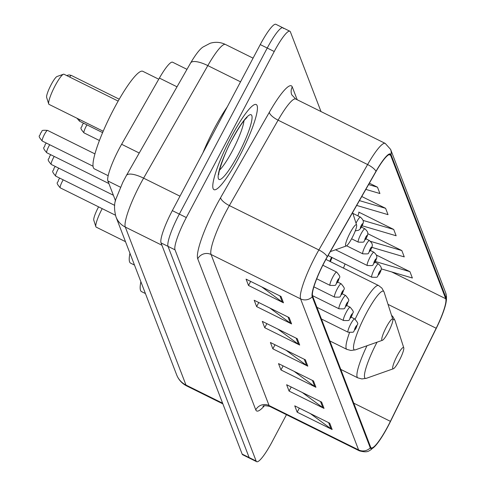 <?xml version="1.0" encoding="UTF-8"?>
<svg xmlns="http://www.w3.org/2000/svg" width="486" height="486" viewBox="0 0 486 486"><rect width="100%" height="100%" fill="white"/><g stroke="black" fill="none" stroke-linecap="round" stroke-linejoin="round"><path stroke-width="0.73" d="M329.721 261.304A39.603 6.743 116.4 0 0 331.519 257.252M115.565 200.937L107.892 180.974A29.701 5.054 -63.6 0 1 121.621 144.281L159.396 78.076A29.701 5.054 -63.6 0 1 172.603 62.214L186.982 69.34M283.411 28.437A29.701 5.054 116.4 0 0 282.87 27.769L275.878 24.3A29.701 5.054 116.4 0 0 260.253 44.578L172.336 210.62A29.701 5.054 116.4 0 0 161.03 242.897L242.156 454.1A29.701 5.054 116.4 0 0 242.696 454.768L249.689 458.231A29.701 5.054 116.4 0 1 249.148 457.563A29.701 5.054 116.4 0 0 249.689 458.231L256.681 461.7A29.701 5.054 116.4 0 0 272.312 441.422L286.467 414.692M321.003 111.555L290.409 31.9A29.701 5.054 116.4 0 0 289.863 31.232A29.701 5.054 116.4 0 0 274.238 51.51L186.32 217.552A29.701 5.054 116.4 0 0 175.021 249.834L168.028 246.366L249.148 457.563L168.028 246.366A29.701 5.054 116.4 0 1 179.328 214.083A29.701 5.054 116.4 0 0 168.028 246.366L161.03 242.897M274.238 51.51L267.245 48.041L179.328 214.083L267.245 48.041A29.701 5.054 116.4 0 1 282.87 27.769A29.701 5.054 116.4 0 0 267.245 48.041L260.253 44.578M238.997 157.233A47.525 8.092 116.4 0 0 256.219 104.52A47.525 8.092 116.4 0 0 231.215 136.961A47.525 8.092 116.4 0 0 213.992 189.68A47.525 8.092 116.4 0 0 238.997 157.233A47.525 8.092 116.4 0 0 256.219 104.52A47.525 8.092 116.4 0 0 231.215 136.961A47.525 8.092 116.4 0 0 213.992 189.68A47.525 8.092 116.4 0 0 238.997 157.233M387.895 426.252A31.681 5.395 -63.6 0 1 371.225 447.879A31.681 5.395 -63.6 0 1 370.648 447.163L312.626 296.114A31.681 5.395 -63.6 0 1 327.266 256.979L376 171.576A31.681 5.395 -63.6 0 1 390.088 154.651A31.681 5.395 -63.6 0 1 390.665 155.362L445.729 298.726A31.681 5.395 -63.6 0 1 436.179 328.25L390.398 421.344A31.681 5.395 -63.6 0 1 387.895 426.252M387.962 426.416A32.477 5.528 116.4 0 0 390.525 421.386L436.307 328.299A32.477 5.528 116.4 0 0 445.638 304.412A32.477 5.528 116.4 0 0 446.099 298.033L391.03 154.669A32.477 5.528 116.4 0 0 376 171.291L327.266 256.693A32.477 5.528 116.4 0 0 312.261 296.806L370.283 447.855A32.477 5.528 116.4 0 0 376.607 444.392A32.477 5.528 116.4 0 0 387.962 426.416M281.036 296.472L246.074 279.134L248.51 285.47L283.472 302.808L281.036 296.472M261.723 286.892L282.311 302.098A7.922 7.709 -21 0 0 283.472 302.808M250.661 281.406L248.51 285.47M289.152 317.589L254.184 300.257L256.62 306.593L291.582 323.925L289.152 317.589M269.833 308.015L290.428 323.22A7.922 7.709 -21 0 0 291.582 323.925M258.771 302.529L256.62 306.593M297.262 338.712L262.3 321.374L264.73 327.71L299.698 345.048L297.262 338.712M277.949 329.131L298.538 344.337A7.922 7.709 -21 0 0 299.698 345.048M266.881 323.646L264.73 327.71M329.715 423.191L294.747 405.853L297.183 412.189L332.145 429.527L329.715 423.191M310.396 413.616L330.99 428.822A7.922 7.709 -21 0 0 332.145 429.527M299.333 408.131L297.183 412.189M321.598 402.074L286.637 384.736L289.067 391.072L324.034 408.404L321.598 402.074M302.286 392.494L322.874 407.699A7.922 7.709 -21 0 0 324.034 408.404M291.217 387.008L289.067 391.072M313.488 380.951L278.521 363.613L280.957 369.949L315.924 387.287L313.488 380.951M294.17 371.371L314.764 386.583A7.922 7.709 -21 0 0 315.924 387.287M283.107 365.885L280.957 369.949M305.378 359.828L270.41 342.496L272.846 348.833L307.808 366.165L305.378 359.828M286.06 350.254L306.648 365.46A7.922 7.709 -21 0 0 307.808 366.165M274.997 344.768L272.846 348.833M175.021 249.834L256.14 461.032A29.701 5.054 116.4 0 0 256.681 461.7M362.137 225.765L396.145 235.771L393.709 229.441L358.747 212.103L358.966 212.674M371.845 247.356L404.255 256.894L401.825 250.557L367.738 233.657M381.212 268.849L412.371 278.016L409.935 271.68L376.425 255.065M365.837 189.388L379.918 193.531L377.488 187.195L369.378 183.179M356.681 205.432L388.035 214.654L385.598 208.318L361.772 196.508M385.598 208.318L359.427 200.621M357.927 215.881L359.093 212.273M393.709 229.441L363.085 220.425M401.825 250.557L370.654 241.39M409.935 271.68L375.313 261.492M377.488 187.195L368.582 184.577M98.591 206.86A11.883 2.023 116.4 0 0 98.324 207.358A11.883 2.023 116.4 0 0 93.786 220.219L95.857 226.695A16.834 2.867 116.4 0 0 96.192 227.138L125.497 241.67M102.194 208.646A16.834 2.867 116.4 0 0 95.857 226.695M397.275 355.582A11.883 2.023 116.4 0 0 393.362 368.759A11.883 2.023 116.4 0 0 399.219 360.655A11.883 2.023 116.4 0 0 403.757 347.788A11.883 2.023 116.4 0 0 397.275 355.582M140.879 281.716A54.456 9.27 116.4 0 0 141.541 291.618L145.423 293.544M386.34 327.114A11.883 2.023 116.4 0 0 382.427 340.285A11.883 2.023 116.4 0 0 388.284 332.181A11.883 2.023 116.4 0 0 392.822 319.32A11.883 2.023 116.4 0 0 386.34 327.114M129.944 253.242A54.456 9.27 116.4 0 0 130.606 263.151L134.488 265.077M118.159 101.088L63.994 74.23A16.834 2.867 116.4 0 0 63.441 74.237L57.032 76.502A11.883 2.023 116.4 0 0 51.176 84.607A11.883 2.023 116.4 0 0 46.638 97.473L48.709 103.943A16.834 2.867 116.4 0 0 49.043 104.387L103.208 131.244M63.441 74.237A16.834 2.867 116.4 0 0 55.143 85.718A16.834 2.867 116.4 0 0 48.709 103.943M350.127 232.837A11.883 2.023 116.4 0 0 346.214 246.007A11.883 2.023 116.4 0 0 352.071 237.903A11.883 2.023 116.4 0 0 356.609 225.036A11.883 2.023 116.4 0 0 350.127 232.837M158.746 79.212L142.775 71.29A54.456 9.27 116.4 0 0 114.119 108.463A54.456 9.27 116.4 0 0 94.393 168.873L108.19 175.713M227.241 106.92A49.505 8.426 116.4 0 0 214.441 128.304A49.505 8.426 116.4 0 0 202.887 152.92M177.013 86.812L159.396 78.076M139.239 153.017L121.621 144.281M120.492 187.219L107.892 180.974M240.527 81.824L207.82 65.604A19.805 6.318 -150.3 0 0 190.627 62.955C195.706 54.359 199.855 49.037 203.075 46.99L210.14 43.272C215.383 41.699 220.48 42.088 225.425 44.451A39.603 6.743 116.4 0 0 207.82 65.604L143.601 178.155A39.603 6.743 116.4 0 0 140.369 184.03A39.603 6.743 116.4 0 0 125.303 227.071L185.98 385.052A39.603 6.743 116.4 0 0 186.703 385.939C181.958 383.503 178.611 379.803 176.655 374.852L115.972 216.878A19.805 19.276 159 0 0 125.303 227.071L161.929 245.236M222.612 403.21L185.98 385.052A19.805 19.276 159 0 1 176.655 374.852M179.978 196.186L143.601 178.155A19.805 6.318 -150.3 0 0 126.409 175.501L190.627 62.955M242.156 454.1L256.14 461.032M172.336 210.62L186.32 217.552M330.48 259.615L331.106 259.901M264.414 405.755A49.505 8.426 -63.6 0 1 255.764 409.856L197.741 258.807A9.902 9.641 159 0 1 211.064 254.494L269.08 405.543A39.603 6.743 116.4 0 0 269.803 406.436C265.326 405.494 263.041 405.452 262.956 406.308M197.741 258.807A49.505 8.426 -63.6 0 1 216.58 205.007A49.505 8.426 -63.6 0 1 220.62 197.656L269.347 112.254A49.505 8.426 -63.6 0 1 292.262 86.921L297.189 99.751M226.136 211.453A39.603 6.743 116.4 0 0 211.064 254.494L300.573 298.872A39.603 6.743 -63.6 0 1 318.871 249.956L367.604 164.547A39.603 6.743 -63.6 0 1 385.21 143.394L295.701 99.01A39.603 6.743 116.4 0 0 278.095 120.17L229.362 205.572A39.603 6.743 116.4 0 0 226.136 211.453M445.638 304.412L446.427 299.917L446.488 296.496L445.668 292.748A9.902 9.641 159 0 1 446.099 298.033M391.03 154.669A9.902 9.641 -21 0 0 390.598 149.384L385.21 143.394M376 171.291A9.902 3.159 -150.3 0 0 367.604 164.547L278.095 120.17A9.902 3.159 29.7 0 1 269.347 112.254M327.266 256.693A9.902 3.159 -150.3 0 0 318.871 249.956L229.362 205.572A9.902 3.159 29.7 0 1 220.62 197.656M312.261 296.806A9.902 9.641 159 0 1 300.573 298.872L358.595 449.921A9.902 9.641 -21 0 0 370.283 447.855M376.607 444.392L370.757 449.902C369.16 450.285 368.449 453.298 359.318 450.814A39.603 6.743 -63.6 0 1 358.595 449.921L269.08 405.543A9.902 9.641 159 0 0 255.764 409.856M295.701 99.01L291.758 94.806A9.902 9.641 159 0 1 292.262 86.921M390.665 155.362L389.171 154.621M390.398 421.344L353.747 403.167M436.179 328.25L388.035 304.382M343.468 268.126A31.681 5.395 116.4 0 0 345.054 263.965M445.729 298.726L391.673 271.923M304.279 359.288L306.648 365.46M312.395 380.41L314.764 386.583M320.505 401.527L322.874 407.699M328.615 422.65L330.99 428.822M296.168 338.171L298.538 344.337M288.052 317.048L290.428 323.22M279.942 295.925L282.311 302.098M377.045 342.193A32.744 5.571 116.4 0 0 366.365 378.308L393.362 368.759M366.979 345.753A35.642 6.069 116.4 0 0 357.811 377.853L361.87 378.946L366.365 378.308M391.546 315.323L392.803 316.556L395.015 320.517A32.744 5.571 116.4 0 0 392.888 319.837M325.906 259.415L378.545 285.519L381.868 288.089L384.08 292.05A32.744 5.571 116.4 0 0 366.207 313.531A32.744 5.571 116.4 0 0 355.43 349.835L382.427 340.285M378.545 285.519A35.642 6.069 116.4 0 0 359.792 309.849A35.642 6.069 116.4 0 0 355.145 319.18M349.501 332.661A35.642 6.069 116.4 0 0 346.876 349.385L350.935 350.473L355.43 349.835M219.502 170.112A30.181 5.139 116.4 0 0 232.332 150.933A30.181 5.139 116.4 0 0 243.978 120.747M232.144 139.391A36.122 6.148 116.4 0 0 218.402 178.648A36.122 6.148 116.4 0 0 238.067 154.803A36.122 6.148 116.4 0 0 251.809 115.553A36.122 6.148 116.4 0 0 232.144 139.391M63.198 179.838A5.941 1.008 116.4 0 0 62.402 181.26A5.941 1.008 116.4 0 0 60.252 187.845L115.407 215.195M350.74 323.968A7.424 1.264 -63.6 0 1 354.646 318.895C360.272 325.614 356.791 322.892 355.928 328.396C351.84 332.363 356.499 332.381 348.049 332.199A7.424 1.264 -63.6 0 1 350.74 323.968M355.922 328.244A2.473 0.419 116.4 0 0 356.864 325.553A2.473 0.419 116.4 0 0 355.515 327.187A2.473 0.419 116.4 0 0 354.573 329.879A2.473 0.419 116.4 0 0 355.922 328.244M58.709 168.138A5.941 1.008 116.4 0 0 57.907 169.559A5.941 1.008 116.4 0 0 55.756 176.145L114.726 205.384M346.245 312.267A7.424 1.264 -63.6 0 1 350.151 307.195C355.776 313.913 352.295 311.192 351.433 316.696C347.344 320.663 352.004 320.681 343.553 320.499A7.424 1.264 -63.6 0 1 346.245 312.267M351.427 316.544A2.473 0.419 116.4 0 0 352.368 313.853A2.473 0.419 116.4 0 0 351.02 315.487A2.473 0.419 116.4 0 0 350.078 318.178A2.473 0.419 116.4 0 0 351.427 316.544M54.213 156.437A5.941 1.008 116.4 0 0 53.411 157.859A5.941 1.008 116.4 0 0 51.261 164.444L113.378 195.244M341.749 300.567A7.424 1.264 -63.6 0 1 345.661 295.494C351.287 302.213 347.806 299.491 346.937 304.995C342.849 308.962 347.508 308.981 339.064 308.798A7.424 1.264 -63.6 0 1 341.749 300.567M346.931 304.844A2.473 0.419 116.4 0 0 347.873 302.152A2.473 0.419 116.4 0 0 346.53 303.786A2.473 0.419 116.4 0 0 345.589 306.478A2.473 0.419 116.4 0 0 346.931 304.844M49.718 144.737A5.941 1.008 116.4 0 0 48.916 146.158A5.941 1.008 116.4 0 0 46.765 152.744L108.882 183.544M337.26 288.866A7.424 1.264 -63.6 0 1 341.166 283.794C346.791 290.513 343.31 287.791 342.442 293.295C338.359 297.262 343.019 297.28 334.568 297.098A7.424 1.264 -63.6 0 1 337.26 288.866M342.442 293.143A2.473 0.419 116.4 0 0 343.383 290.452A2.473 0.419 116.4 0 0 342.035 292.086A2.473 0.419 116.4 0 0 341.093 294.777A2.473 0.419 116.4 0 0 342.442 293.143M42.27 141.043C36.614 134.543 40.496 136.615 40.453 133.194C43.394 130.977 39.402 129.908 47.549 130.4A5.941 1.008 116.4 0 0 44.426 134.458A5.941 1.008 116.4 0 0 42.27 141.043L93.075 166.236M332.764 277.166A7.424 1.264 -63.6 0 1 336.67 272.093C342.296 278.812 338.815 276.091 337.946 281.594C333.864 285.561 338.523 285.58 330.073 285.397A7.424 1.264 -63.6 0 1 332.764 277.166M337.946 281.443A2.473 0.419 116.4 0 0 338.888 278.751A2.473 0.419 116.4 0 0 337.539 280.386A2.473 0.419 116.4 0 0 336.598 283.077A2.473 0.419 116.4 0 0 337.946 281.443M86.964 124.866A5.941 1.008 116.4 0 0 86.162 126.287A5.941 1.008 116.4 0 0 84.011 132.878C78.355 126.372 82.231 128.45 82.195 125.024L83.531 123.165M328.086 255.551L371.808 277.233A7.424 1.264 -63.6 0 1 374.499 268.995A7.424 1.264 -63.6 0 1 378.406 263.922L374.931 262.203M379.274 272.215A2.473 0.419 116.4 0 0 378.333 274.906A2.473 0.419 116.4 0 0 379.681 273.272A2.473 0.419 116.4 0 0 380.623 270.581A2.473 0.419 116.4 0 0 379.274 272.215M79.583 119.532A5.941 1.008 116.4 0 0 79.516 121.178L76.988 118.244M335.553 249.78L367.319 265.532A7.424 1.264 -63.6 0 1 370.004 257.294A7.424 1.264 -63.6 0 1 373.916 252.222L370.435 250.503M374.785 260.514A2.473 0.419 116.4 0 0 373.843 263.205A2.473 0.419 116.4 0 0 375.186 261.571A2.473 0.419 116.4 0 0 376.128 258.88A2.473 0.419 116.4 0 0 374.785 260.514M346.609 245.788L362.823 253.832A7.424 1.264 -63.6 0 1 365.515 245.594A7.424 1.264 -63.6 0 1 369.421 240.521L365.94 238.802M370.289 248.814A2.473 0.419 116.4 0 0 369.348 251.505A2.473 0.419 116.4 0 0 370.697 249.871A2.473 0.419 116.4 0 0 371.638 247.18A2.473 0.419 116.4 0 0 370.289 248.814M351.591 238.79L358.328 242.131A7.424 1.264 -63.6 0 1 361.019 233.894A7.424 1.264 -63.6 0 1 364.925 228.821L361.45 227.102M365.794 237.113A2.473 0.419 116.4 0 0 364.852 239.805A2.473 0.419 116.4 0 0 366.201 238.17A2.473 0.419 116.4 0 0 367.143 235.479A2.473 0.419 116.4 0 0 365.794 237.113M356.013 223.183A7.424 1.264 -63.6 0 1 356.524 222.193A7.424 1.264 -63.6 0 1 360.43 217.12L352.872 213.372M361.298 225.413A2.473 0.419 116.4 0 0 360.357 228.104A2.473 0.419 116.4 0 0 361.706 226.47A2.473 0.419 116.4 0 0 362.647 223.779A2.473 0.419 116.4 0 0 361.298 225.413M66.655 75.549L69.042 74.911L71.308 75.427A5.941 1.008 116.4 0 0 69.644 77.031M115.972 216.878C113.918 209.12 114.07 202.765 116.433 197.82L122.837 182.22L126.409 175.501M186.703 385.939L222.861 403.866M225.425 44.451L253.06 58.15M445.668 292.748L390.598 149.384M289.863 31.232L282.87 27.769M359.318 450.814L269.803 406.436M330.365 261.626L332.096 257.537M340.783 369.409L357.811 377.853M403.757 347.788L395.015 320.517M329.842 340.941L346.876 349.385M392.822 319.32L384.08 292.05M346.214 246.007L330.322 251.627M356.609 225.036L352.611 212.564M218.506 173.484L218.846 174.425C217.746 174.231 224.386 152.811 232.15 139.573C243.322 119.003 247.429 117.369 247.01 117.612L246.062 117.91M59.772 178.137L58.429 179.996C58.472 183.416 54.59 181.345 60.252 187.845M351.171 317.17L354.646 318.895M321.416 318.998L348.049 332.199M55.276 166.437L53.94 168.296C53.976 171.716 50.101 169.644 55.756 176.145M346.676 305.469L350.151 307.195M316.921 307.298L343.553 320.499M50.787 154.736L49.444 156.595C49.487 160.016 45.605 157.944 51.261 164.444M342.18 293.769L345.661 295.494M312.492 295.628L339.064 308.798M46.292 143.036L44.949 144.895C44.991 148.315 41.11 146.243 46.765 152.744M337.685 282.068L341.166 283.794M313.901 286.855L334.568 297.098M47.549 130.4L94.958 153.904M322.85 265.241L336.67 272.093M316.744 278.794L330.073 285.397M84.011 132.878L99.442 140.527M371.808 277.233C380.259 277.415 375.599 277.391 379.688 273.424C382.002 268.624 382.099 267.513 378.406 263.922M79.516 121.178L102.619 132.629M367.319 265.532C375.763 265.714 371.104 265.69 375.192 261.723C377.507 256.924 377.604 255.812 373.916 252.222M362.823 253.832C371.274 254.014 366.614 253.99 370.697 250.023C373.011 245.223 373.114 244.112 369.421 240.521M358.328 242.131C366.778 242.314 362.119 242.289 366.207 238.322C368.516 233.523 368.619 232.411 364.925 228.821M355.278 230.893L358.729 230.206L360.363 228.73L361.712 226.622C364.02 221.823 364.123 220.711 360.43 217.12M71.308 75.427L119.24 99.193"/></g></svg>
